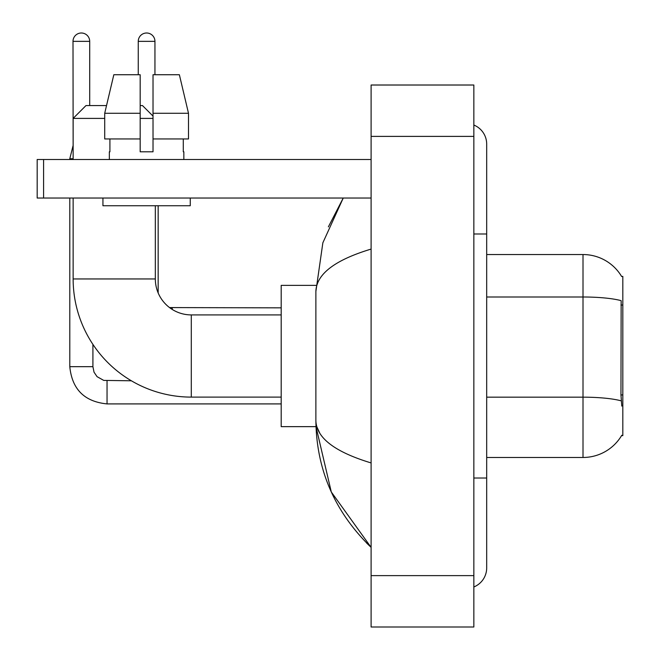 <?xml version="1.0" encoding="UTF-8"?>
<svg xmlns="http://www.w3.org/2000/svg" width="660" height="660" viewBox="0 0 660 660"><rect width="100%" height="100%" fill="white"/><g stroke="black" fill="none" stroke-linecap="round" stroke-linejoin="round"><path stroke-width="0.99" d="M486.684 457.471L583.011 457.471A44.954 44.954 0 0 0 621.786 435.254L621.563 435.633L622.826 435.633L622.826 276.383L621.662 276.54A44.954 44.954 0 0 0 583.011 254.546A44.954 44.954 0 0 1 621.563 276.383A44.954 44.954 0 0 0 583.011 254.546L486.684 254.546M621.786 406.098L620.961 394.936L621.151 300.671A44.954 7.804 180 0 0 583.011 297L583.011 254.546A44.954 44.954 0 0 1 621.662 276.54M188.496 138.955L188.496 113.273L179.371 74.737L188.496 113.273L188.496 138.955L153.021 138.955L153.021 74.737L179.371 74.737L188.496 113.273L153.021 113.273M104.709 118.404L73.136 118.404L85.981 105.567L106.524 105.567L113.825 74.737L104.709 113.273L113.825 74.737L140.176 74.737L140.176 151.8L153.021 151.8L153.021 138.955M158.161 205.738L158.161 292.924A35.962 35.962 0 0 0 169.529 307.576L172.285 307.849L172.285 309.474A35.962 35.962 0 0 1 169.57 307.601M281.193 397.105L191.293 397.105A118.156 118.156 0 0 1 73.136 278.949L73.136 198.033M191.293 397.105L191.293 314.911A35.962 35.962 0 0 1 155.331 278.949L155.331 205.738M140.176 105.567L142.486 105.567L153.021 116.094M153.021 118.404L140.176 118.404M73.136 159.505L73.136 118.404M315.983 285.367L281.193 285.367L281.193 426.649L315.983 426.649L331.295 491.972L371.101 547.371C334.826 512.16 316.421 469.87 315.876 420.486C316.28 437.77 334.694 451.918 371.101 462.932M73.136 145.893L73.004 41.349A8.349 8.349 0 0 1 81.353 33A8.349 8.349 0 0 1 89.702 41.349L89.702 105.567M69.795 198.033L69.795 366.671L92.912 366.671L92.912 344.388M69.795 159.505L69.795 158.738L73.136 158.738M138.254 74.737L138.254 41.349A8.349 8.349 0 0 1 146.602 33A8.349 8.349 0 0 1 154.943 41.349L154.943 74.737M43.593 198.033L37.175 198.033L37.175 159.505L43.593 159.505L43.593 198.033L371.101 198.033M371.101 159.505L43.593 159.505M109.354 151.8L109.915 151.8L109.354 151.8L109.354 159.505M183.843 151.8L183.29 151.8L183.843 151.8L183.843 159.505M183.29 138.955L183.29 151.8M153.021 151.8L140.176 151.8M109.915 151.8L109.915 138.955M102.935 198.033L102.935 205.738L190.261 205.738L190.261 198.033M140.176 138.955L104.709 138.955L104.709 113.273L140.176 113.273M473.847 478.021L486.684 478.021L486.684 144.094A20.551 20.551 0 0 0 473.847 125.045A20.551 20.551 0 0 1 486.684 144.094A20.551 20.551 0 0 0 473.847 125.045M473.847 586.971A20.551 20.551 0 0 0 486.684 567.922A20.551 20.551 0 0 1 473.847 586.971A20.551 20.551 0 0 0 486.684 567.922A20.551 20.551 0 0 1 473.847 586.971M371.101 249.084C334.768 260.032 316.363 274.189 315.876 291.53L315.876 420.486M371.101 627L473.847 627L473.847 85.016L371.101 85.016L371.101 627M315.876 291.53L322.855 242.806L343.241 198.033L328.375 226.875M319.729 433.067L316.784 426.649M622.826 305.036L620.961 305.036M622.826 394.936L620.961 394.936M583.011 457.471L583.011 297L486.684 297M621.283 400.884A44.954 7.804 180 0 0 583.011 397.171L486.684 397.171M73.136 278.949L155.331 278.949M281.193 403.912L107.044 403.912C84.447 401.676 72.031 389.268 69.795 366.671C72.031 389.268 84.447 401.676 107.044 403.912C84.447 401.676 72.031 389.268 69.795 366.671C72.031 389.268 84.447 401.676 107.044 403.912C84.447 401.676 72.031 389.268 69.795 366.671C72.031 389.268 84.447 401.676 107.044 403.912L107.044 380.82M73.004 41.349L89.702 41.349M138.254 41.349L154.943 41.349M473.847 233.995L486.684 233.995M371.101 575.627L473.847 575.627M371.101 136.389L473.847 136.389M281.193 314.911L191.293 314.911M92.912 366.671L94.034 372.182L97.053 376.654L103.735 380.399L131.389 380.795M69.795 366.671C72.031 389.268 84.447 401.676 107.044 403.912M73.004 145.893L69.795 158.738M169.529 307.576L281.193 307.849M486.684 478.021L486.684 567.922M371.101 547.371L366.63 543.056"/></g></svg>
